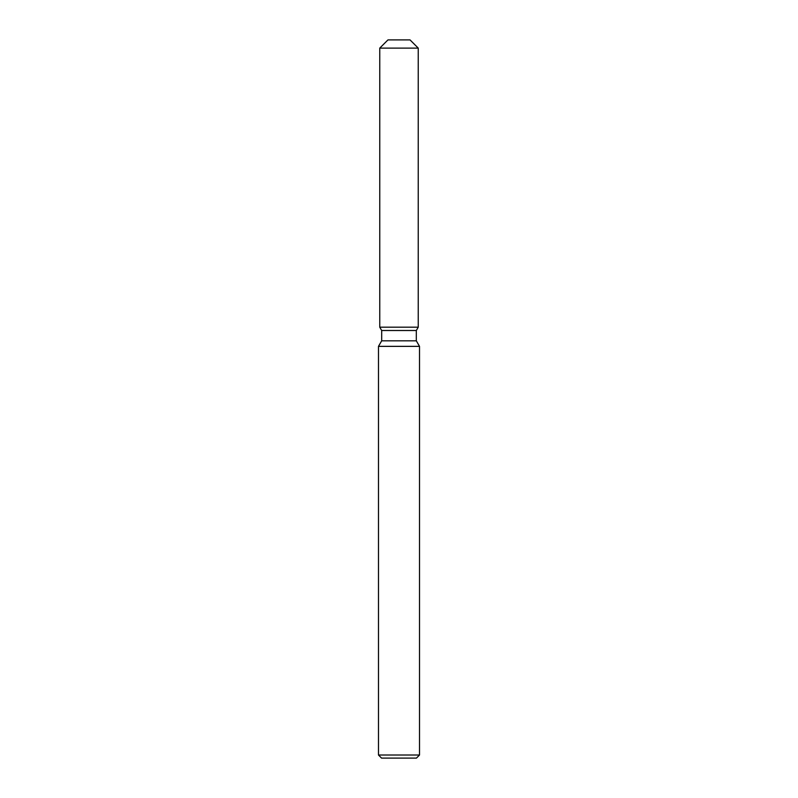 <?xml version="1.0" encoding="UTF-8"?>
<svg xmlns="http://www.w3.org/2000/svg" width="798" height="798" viewBox="0 0 798 798"><rect width="100%" height="100%" fill="white"/><g stroke="black" fill="none" stroke-linecap="round" stroke-linejoin="round"><path stroke-width="1.2" d="M410.032 39.9L387.968 39.9L410.032 39.9L418.242 48.109L418.242 327.18L399 327.18L418.242 327.18L416.317 330.512L416.317 340.816L419.519 346.362L419.519 755.018L378.481 755.018L381.554 758.1L416.446 758.1L419.519 755.018M416.317 340.816L381.683 340.816L381.683 330.512L416.317 330.512L418.242 327.18M381.683 340.816L378.481 346.362L419.519 346.362M387.968 39.9L379.758 48.109L379.758 327.18L399 327.18L379.758 327.18L381.683 330.512M379.758 48.109L418.242 48.109M378.481 346.362L378.481 755.018"/></g></svg>
